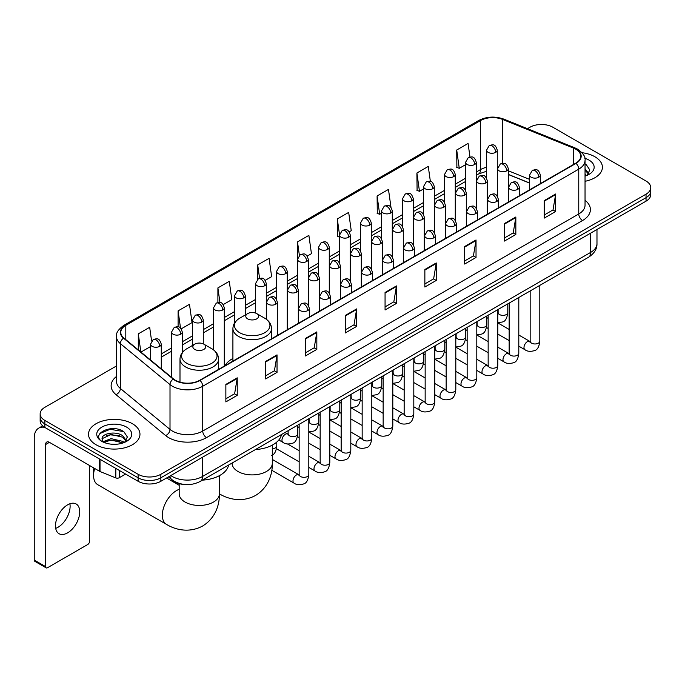 <?xml version="1.0" encoding="UTF-8"?>
<svg xmlns="http://www.w3.org/2000/svg" width="685" height="685" viewBox="0 0 685 685"><rect width="100%" height="100%" fill="white"/><g stroke="black" fill="none" stroke-linecap="round" stroke-linejoin="round"><path stroke-width="1.03" d="M232.909 358.469A28.41 16.406 0 0 0 225.074 365.644M529.616 183.109L508.304 174.495M184.941 484.526A16.08 9.282 180 0 1 172.894 480.587L168.433 476.914M116.493 365.961L44.867 407.318A16.08 9.282 0 0 0 40.15 413.886L40.15 420.89A16.08 9.282 0 0 0 44.867 427.449L138.113 481.29A16.08 9.282 0 0 0 160.855 481.29L646.041 201.167A16.08 9.282 0 0 0 650.75 194.6L650.75 191.098A16.08 9.282 0 0 1 646.041 197.665A16.08 9.282 0 0 0 650.75 191.098L650.75 187.596A16.08 9.282 0 0 0 646.041 181.037L552.795 127.196A16.08 9.282 0 0 0 530.053 127.196L527.484 128.677M40.15 413.886A16.08 9.282 0 0 0 44.867 420.444L138.113 474.285A16.08 9.282 0 0 0 160.855 474.285L160.855 477.787L646.041 197.665L160.855 477.787A16.08 9.282 0 0 1 138.113 477.787A16.08 9.282 0 0 0 160.855 477.787L160.855 481.29M44.867 420.444L44.867 423.946L138.113 477.787L44.867 423.946A16.08 9.282 0 0 1 40.15 417.388A16.08 9.282 0 0 0 44.867 423.946L44.867 427.449M594.871 156.745A25.73 14.856 0 0 0 582.019 152.712A25.73 14.856 0 0 1 594.871 156.745A25.73 14.856 0 0 1 602.406 167.243A25.73 14.856 0 0 0 594.871 156.745M132.428 423.732A25.73 14.856 0 0 0 104.385 420.513A25.73 14.856 0 0 0 88.502 434.239A25.73 14.856 0 0 0 96.037 444.736A25.73 14.856 0 0 0 124.079 447.956A25.73 14.856 0 0 0 139.963 434.239A25.73 14.856 0 0 0 132.428 423.732A25.73 14.856 0 0 0 104.385 420.513A25.73 14.856 0 0 0 88.502 434.239A25.73 14.856 0 0 0 96.037 444.736A25.73 14.856 0 0 0 124.079 447.956A25.73 14.856 0 0 0 139.963 434.239A25.73 14.856 0 0 0 132.428 423.732M575.725 149.193A17.151 9.907 180 0 1 580.752 156.197A17.151 9.907 180 0 1 575.725 163.193L199.703 380.286A17.151 9.907 180 0 1 173.528 378.968L123.882 338.039A17.151 9.907 180 0 1 120.783 332.353A17.151 9.907 180 0 1 125.809 325.349L480.57 120.526A17.151 9.907 180 0 1 502.542 119.421L573.439 148.08A17.151 9.907 180 0 1 575.725 149.193M576.025 149.013A17.579 10.155 0 0 0 573.679 147.874L502.781 119.216A17.579 10.155 0 0 0 480.271 120.355L125.501 325.178A17.579 10.155 0 0 0 123.531 338.176L173.177 379.105A17.579 10.155 0 0 0 200.011 380.466L576.025 163.373A17.579 10.155 0 0 0 576.025 149.013M225.862 384.405L225.862 401.915L237.233 395.348L237.233 377.837L225.862 384.405M225.862 398.807L234.621 393.747L237.19 378.42A4.29 2.475 -120 0 0 237.233 377.837M234.544 393.789L237.233 395.348M265.66 361.423L265.66 378.933L277.031 372.366L277.031 354.864L265.66 361.423M265.66 375.825L274.42 370.773L276.988 355.438A4.29 2.475 -120 0 0 277.031 354.864M274.342 370.816L277.031 372.366M305.459 338.45L305.459 355.952L316.83 349.393L316.83 331.882L305.459 338.45M305.459 352.852L314.218 347.792L316.787 332.465A4.29 2.475 -120 0 0 316.83 331.882M314.141 347.834L316.83 349.393M345.266 315.468L345.266 332.978L356.637 326.411L356.637 308.901L345.266 315.468M345.266 329.87L354.017 324.81L356.585 309.483A4.29 2.475 -120 0 0 356.637 308.901M353.94 324.861L356.637 326.411M544.267 200.577L544.267 218.087L555.638 211.519L555.638 194.009L544.267 200.577M544.267 214.979L553.026 209.918L555.586 194.591A4.29 2.475 -120 0 0 555.638 194.009M552.949 209.961L555.638 211.519M504.46 223.558L504.46 241.06L515.839 234.493L515.839 216.991L504.46 223.558M504.46 237.952L513.219 232.9L515.788 217.573A4.29 2.475 -120 0 0 515.839 216.991M513.142 232.943L515.839 234.493M464.661 246.531L464.661 264.042L476.032 257.474L476.032 239.964L464.661 246.531M464.661 260.934L473.421 255.882L475.989 240.546A4.29 2.475 -120 0 0 476.032 239.964M473.344 255.925L476.032 257.474M424.863 269.513L424.863 287.015L436.234 280.456L436.234 262.946L424.863 269.513M424.863 283.915L433.622 278.855L436.191 263.528A4.29 2.475 -120 0 0 436.234 262.946M433.545 278.898L436.234 280.456M385.064 292.486L385.064 309.997L396.435 303.429L396.435 285.928L385.064 292.486M385.064 306.889L393.824 301.837L396.384 286.51A4.29 2.475 -120 0 0 396.435 285.928M393.747 301.88L396.435 303.429M585.041 181.294A25.73 14.856 0 0 0 602.406 167.243A25.73 14.856 0 0 1 585.041 181.294M160.855 474.285L646.041 194.163A16.08 9.282 0 0 0 650.75 187.596M223.233 304.594L231.838 299.619L229.269 281.329L217.898 287.897L217.898 302.522M181.234 328.843L192.04 322.601L189.471 304.311L178.1 310.87L178.1 326.805M151.599 341.002L149.673 327.284L138.302 333.852L138.302 349.924M349.23 231.847L351.242 230.682L348.674 212.393L337.303 218.96L337.482 236.359M390.981 207.298L388.472 189.411L377.101 195.978L377.289 213.377M430.368 181.388L428.271 166.438L416.9 173.005L417.088 190.404M469.978 157.019L468.078 143.456L456.707 150.024L456.886 167.423M265.232 280.345L271.637 276.646L269.077 258.348L257.697 264.915L257.697 279.257M307.231 256.096L311.444 253.664L308.875 235.375L297.504 241.933L297.564 259.409M297.564 287.169L297.504 259.272M297.504 241.933L299.371 255.274M339.563 237.138L337.303 236.291M337.303 218.96L339.563 235.049A5.36 3.091 0 0 0 341.13 237.233A5.36 3.091 0 0 0 348.708 237.233A5.36 3.091 0 0 0 350.283 235.041C348.108 228.165 345.993 229.535 342.243 230.4A5.36 3.091 60 0 1 344.923 230.665A5.36 3.091 -120 0 1 348.708 237.233M377.101 195.978L379.67 214.277L381.562 213.181M379.67 214.277L377.101 213.309M416.9 173.005L419.468 191.295L423.561 188.932M419.468 191.295L416.9 190.336M456.707 150.024L459.267 168.313L465.56 164.683M459.267 168.313L456.707 167.354M257.697 264.915L259.589 278.35M217.898 287.897L219.953 302.522M178.1 310.87L180.515 328.046M140.939 352.099L150.563 346.541M138.302 333.852L140.853 352.022M585.041 174.255L586.651 175.531M585.041 175.651L585.495 175.959M585.041 168.698L588.723 173.639M585.041 170.085L588.449 173.999M585.041 176.105A17.476 10.087 0 0 0 589.031 174.384A17.476 10.087 0 0 0 589.031 160.11A17.476 10.087 0 0 0 584.836 158.329M587.071 175.351L589.811 169.983L586.343 164.76M585.041 164.109L586.112 164.606M247.653 318.859A6.43 3.716 0 0 0 256.755 318.859A6.43 3.716 0 0 0 256.755 313.61L264.744 318.217A17.724 10.232 0 0 1 264.744 332.696A17.724 10.232 0 0 1 239.673 332.696A17.724 10.232 0 0 1 239.673 318.217C235.306 320.811 233.046 324.253 232.909 328.552A19.3 11.14 0 0 0 238.56 336.429A19.3 11.14 0 0 0 259.589 338.844A19.3 11.14 0 0 0 271.5 328.552C271.363 324.253 269.102 320.811 264.744 318.217L256.755 313.61A6.43 3.716 0 0 0 247.653 313.61A6.43 3.716 0 0 0 247.653 318.859M255.402 449.583A29.481 17.022 0 0 0 281.518 434.513M94.684 468.471A20.105 11.602 120 0 0 93.571 475.493L93.571 471.109A14.745 8.511 -60 0 1 93.888 468.009M93.571 475.493A20.105 11.602 120 0 0 97.732 484.689L166.498 524.393A20.105 11.602 -60 0 1 163.415 508.279A20.105 11.602 -60 0 1 176.55 490.563A20.105 11.602 -60 0 1 179.187 489.33M194.737 349.41A6.43 3.716 0 0 0 203.839 349.41A6.43 3.716 0 0 0 203.839 344.161L211.828 348.768A17.724 10.232 0 0 1 211.828 363.247A17.724 10.232 0 0 1 186.757 363.247A17.724 10.232 0 0 1 186.757 348.768C182.39 351.362 180.129 354.804 179.992 359.103A19.3 11.14 0 0 0 185.644 366.98A19.3 11.14 0 0 0 206.673 369.395A19.3 11.14 0 0 0 218.583 359.103C218.446 354.804 216.195 351.362 211.828 348.768L203.839 344.161A6.43 3.716 0 0 0 194.737 344.161A6.43 3.716 0 0 0 194.737 349.41M202.486 480.134A29.481 17.022 0 0 0 228.602 465.055M69.896 503.766A17.151 9.907 -60 0 1 57.985 527.296A17.151 9.907 -60 0 1 55.699 528.366M67.609 532.844A17.151 9.907 120 0 0 78.809 517.732A17.151 9.907 120 0 0 76.181 503.989A17.151 9.907 120 0 0 67.609 504.836A17.151 9.907 120 0 0 56.401 519.949A17.151 9.907 120 0 0 59.03 533.701A17.151 9.907 120 0 0 67.609 532.844M119.25 470.398L119.25 477.728L125.603 474.063M44.679 427.346A21.44 12.381 -120 0 0 38.694 428.142A21.44 12.381 -120 0 0 34.25 437.955L34.25 560.073L45.621 566.641L45.621 444.522A5.36 3.091 60 0 1 46.734 442.065A5.36 3.091 60 0 1 49.414 442.33L99.659 471.34L99.659 459.087M45.621 566.641A2.68 1.55 120 0 0 46.178 567.865L34.807 561.298A2.68 1.55 -60 0 1 34.25 560.073M46.178 567.865A2.68 1.55 120 0 0 47.513 567.728L87.697 544.532A2.68 1.55 120 0 0 89.589 541.253L89.589 465.526M119.25 477.728A2.68 1.55 180 0 1 115.816 477.907L100.019 471.52A2.68 1.55 180 0 1 99.659 471.34M111.321 444.188L115.363 444.3M103.289 441.619L111.098 438.64L122.795 441.38L124.216 442.519M104.009 442.373L111.098 440.035L123.052 442.947M103.418 442.159L102.159 439.222A12.116 6.996 0 0 0 104.12 442.467M126.28 440.626L122.795 435.823C115.525 430.394 100.567 433.742 102.159 439.222L102.116 438.691M102.193 439.393L102.527 438.494L111.098 434.478L122.795 437.21L126.006 440.994M124.627 442.347L127.367 436.97L123.899 431.755C111.638 422.936 89.855 434.555 102.433 441.671L103.058 442.056M126.588 427.097A17.476 10.087 0 0 0 101.877 427.097A17.476 10.087 0 0 0 101.877 441.371A17.476 10.087 0 0 0 126.588 441.371A17.476 10.087 0 0 0 126.588 427.097M99.882 433.502L110.139 429.289L123.668 431.593M106.286 435.549L110.139 434.855L119.798 435.677M106.286 441.106L110.139 440.412L119.798 441.234M170.788 475.553A21.44 12.381 0 0 0 172.226 476.469A21.44 12.381 0 0 0 202.546 476.469L590.701 252.38A21.44 12.381 0 0 0 596.977 243.62C597.132 248.946 594.306 253.501 588.475 257.286L200.328 481.384A10.72 6.191 60 0 0 202.546 476.469L202.546 457.212M590.701 233.114L590.701 252.38A10.72 6.191 60 0 1 588.475 257.286M169.914 476.058A10.72 7.167 129.5 0 0 171.781 479.543L168.527 476.854M646.041 201.167L646.041 194.163M138.113 481.29L138.113 474.285M585.041 200.311A26.801 15.472 180 0 1 582.55 220.536L206.527 437.629A5.36 3.091 60 0 1 202.734 431.062L578.756 213.968A21.44 12.381 0 0 0 585.041 205.217L585.041 160.393A21.44 12.381 180 0 1 578.756 169.152A5.36 3.091 -120 0 0 576.025 163.373M206.527 437.629A26.801 15.472 180 0 1 168.621 437.629A26.801 15.472 180 0 1 165.624 435.557L115.979 394.628A26.801 15.472 180 0 1 116.493 376.467M172.415 431.062A21.44 12.381 0 0 0 202.734 431.062L202.734 386.246A21.44 12.381 180 0 1 170.008 384.585L120.372 343.656A21.44 12.381 180 0 1 116.493 336.558L116.493 381.374A21.44 12.381 0 0 0 120.372 388.481L170.008 429.409A21.44 12.381 0 0 0 172.415 431.062M585.041 160.393C585.752 157.045 583.286 153.312 577.652 149.184L574.826 147.823A5.36 2.509 112 0 0 573.679 147.874M574.826 147.823L503.929 119.156C495.049 116.013 486.624 116.476 478.644 120.526A5.36 3.091 60 0 1 480.271 120.355M125.501 325.178A5.36 3.091 -120 0 0 123.882 325.349C118.317 329.348 115.851 333.081 116.493 336.558M123.531 338.176A5.36 3.588 129.5 0 0 120.372 343.656L120.372 388.481A5.36 3.588 -50.5 0 1 115.979 394.628M503.929 119.156A5.36 2.509 112 0 0 502.781 119.216M173.177 379.105A5.36 3.588 129.5 0 0 170.008 384.585L170.008 429.409A5.36 3.588 -50.5 0 1 165.624 435.557M200.011 380.466A5.36 3.091 60 0 1 202.734 386.246L578.756 169.152L578.756 213.968A5.36 3.091 60 0 0 582.55 220.536M125.809 325.349L125.809 339.623M573.439 148.08L573.439 164.52M502.542 119.421L502.542 163.321M529.616 179.384L508.304 170.77M497.824 167.106A17.151 9.907 0 0 0 497.276 167.012M486.555 167.311A17.151 9.907 0 0 0 480.57 169.555L476.28 172.029M480.57 120.526L480.57 169.555A9.65 5.574 60 0 1 478.575 173.973L476.28 175.291M465.56 178.22L455.277 184.154M444.556 190.344L434.281 196.278M423.561 202.469L413.278 208.403M402.557 214.593L392.282 220.527M381.562 226.718L371.279 232.652M360.558 238.842L350.283 244.776M339.563 250.967L329.279 256.901M318.559 263.083L308.284 269.017M297.564 275.207L287.28 281.141M276.56 287.332L266.285 293.266M255.565 299.456L245.281 305.39M234.561 311.581L224.286 317.515M213.566 323.705L203.282 329.639M192.562 335.83L182.287 341.764M171.567 347.954L161.283 353.888M385.064 293.043L396.384 286.51M424.863 270.07L436.191 263.528M464.661 247.088L475.989 240.546M504.46 224.106L515.788 217.573M544.267 201.133L555.586 194.591M345.266 316.025L356.585 309.483M305.459 338.998L316.787 332.465M265.66 361.98L276.988 355.438M225.862 384.961L237.19 378.42M272.305 445.113L272.305 463.3A20.105 11.602 180 0 1 266.422 471.503A20.105 11.602 180 0 1 237.986 471.503A20.105 11.602 180 0 1 232.104 463.3L232.147 464.087M272.305 463.3C272.579 473.395 268.828 487.335 255.591 495.435C241.968 502.841 228.019 499.125 219.414 493.842A20.105 11.602 -60 0 1 219.388 493.825A20.105 11.602 180 0 1 213.506 502.054A20.105 11.602 180 0 1 185.078 502.054A20.105 11.602 180 0 1 179.187 493.851L179.23 494.638M538.77 177.227A5.36 3.091 0 0 0 540.337 175.035C538.162 168.159 536.047 169.529 532.296 170.394A5.36 3.091 60 0 1 534.976 170.659A5.36 3.091 -120 0 1 538.77 177.227A5.36 3.091 0 0 1 531.183 177.227A5.36 3.091 0 0 1 529.616 175.035L532.296 170.394M518.802 346.173L524.984 349.744A4.821 2.783 -60 0 1 524.248 345.874A4.821 2.783 -60 0 1 527.399 341.618A4.821 2.783 -60 0 1 527.613 341.507A4.821 2.783 -60 0 1 529.805 341.387L518.802 335.025M530.43 341.866L530.002 342.226L530.156 341.181A4.821 2.783 -0 0 0 531.569 343.151A4.821 2.783 -0 0 0 538.17 343.271A4.821 2.783 -0 0 0 539.806 341.181C539.138 346.79 537.408 349.915 534.6 350.574C530.567 351.799 527.364 351.525 524.984 349.744M517.766 189.351A5.36 3.091 0 0 0 519.341 187.159C517.166 180.283 515.051 181.653 511.301 182.518A5.36 3.091 60 0 1 513.981 182.784A5.36 3.091 -120 0 1 517.766 189.351A5.36 3.091 0 0 1 510.188 189.351A5.36 3.091 0 0 1 508.621 187.159L511.301 182.518M497.807 358.298L503.989 361.86A4.821 2.783 -60 0 1 503.244 357.998A4.821 2.783 -60 0 1 506.395 353.743A4.821 2.783 -60 0 1 506.609 353.631A4.821 2.783 -60 0 1 508.809 353.511L497.807 347.149M509.426 353.991L508.998 354.35L509.152 353.306A4.821 2.783 -0 0 0 510.565 355.275A4.821 2.783 -0 0 0 517.166 355.395A4.821 2.783 -0 0 0 518.802 353.306C518.143 358.914 516.404 362.04 513.596 362.699C509.563 363.923 506.361 363.641 503.989 361.86M496.771 201.476A5.36 3.091 0 0 0 498.337 199.284C496.163 192.408 494.048 193.778 490.297 194.643A5.36 3.091 60 0 1 492.977 194.908A5.36 3.091 -120 0 1 496.771 201.476A5.36 3.091 0 0 1 489.184 201.476A5.36 3.091 0 0 1 487.617 199.284L490.297 194.643M476.803 370.422L482.985 373.984A4.821 2.783 -60 0 1 482.249 370.123A4.821 2.783 -60 0 1 485.4 365.867A4.821 2.783 -60 0 1 485.614 365.756A4.821 2.783 -60 0 1 487.806 365.627L476.803 359.274M488.431 366.115L488.003 366.475L488.157 365.43A4.821 2.783 -0 0 0 489.569 367.4A4.821 2.783 -0 0 0 496.171 367.52A4.821 2.783 -0 0 0 497.807 365.43C497.139 371.039 495.409 374.164 492.601 374.823C488.568 376.048 485.365 375.765 482.985 373.984M475.767 213.6A5.36 3.091 0 0 0 477.342 211.408C475.167 204.532 473.052 205.902 469.302 206.767A5.36 3.091 60 0 1 471.982 207.033A5.36 3.091 -120 0 1 475.767 213.6A5.36 3.091 0 0 1 468.189 213.6A5.36 3.091 0 0 1 466.622 211.408L469.302 206.767M455.808 382.547L461.99 386.109A4.821 2.783 -60 0 1 461.245 382.247A4.821 2.783 -60 0 1 464.396 377.992A4.821 2.783 -60 0 1 464.61 377.88A4.821 2.783 -60 0 1 466.81 377.752L455.808 371.398M467.427 378.24L466.999 378.599L467.153 377.555A4.821 2.783 -0 0 0 468.566 379.524A4.821 2.783 -0 0 0 475.167 379.644A4.821 2.783 -0 0 0 476.803 377.555C476.144 383.155 474.405 386.289 471.597 386.948C467.564 388.172 464.362 387.89 461.99 386.109M454.772 225.716A5.36 3.091 0 0 0 456.338 223.533C454.164 216.657 452.049 218.027 448.298 218.892A5.36 3.091 60 0 1 450.978 219.157A5.36 3.091 -120 0 1 454.772 225.716A5.36 3.091 0 0 1 447.185 225.716A5.36 3.091 0 0 1 445.618 223.533L448.298 218.892M434.804 394.663L440.986 398.233A4.821 2.783 -60 0 1 440.249 394.372A4.821 2.783 -60 0 1 443.401 390.116A4.821 2.783 -60 0 1 443.615 390.005A4.821 2.783 -60 0 1 445.815 389.876L434.804 383.523M446.432 390.364L446.003 390.724L446.158 389.679A4.821 2.783 -0 0 0 447.57 391.649A4.821 2.783 -0 0 0 454.172 391.769A4.821 2.783 -0 0 0 455.808 389.679C455.14 395.279 453.41 398.413 450.602 399.064C446.569 400.297 443.366 400.014 440.986 398.233M433.768 237.841A5.36 3.091 0 0 0 435.343 235.657C433.168 228.781 431.053 230.151 427.303 231.016A5.36 3.091 60 0 1 429.983 231.282A5.36 3.091 -120 0 1 433.768 237.841A5.36 3.091 0 0 1 426.19 237.841A5.36 3.091 0 0 1 424.623 235.657L427.303 231.016M413.808 406.787L419.991 410.358A4.821 2.783 -60 0 1 419.246 406.496A4.821 2.783 -60 0 1 422.397 402.241A4.821 2.783 -60 0 1 422.611 402.129A4.821 2.783 -60 0 1 424.811 402.001L413.808 395.647M425.436 402.489L425 402.849L425.154 401.804A4.821 2.783 -0 0 0 426.567 403.773A4.821 2.783 -0 0 0 433.168 403.893A4.821 2.783 -0 0 0 434.804 401.804C434.144 407.404 432.406 410.538 429.598 411.188C425.565 412.421 422.362 412.139 419.991 410.358M412.772 249.965A5.36 3.091 0 0 0 414.339 247.782C412.164 240.906 410.05 242.276 406.299 243.141A5.36 3.091 60 0 1 408.979 243.406A5.36 3.091 -120 0 1 412.772 249.965A5.36 3.091 0 0 1 405.186 249.965A5.36 3.091 0 0 1 403.619 247.782L406.299 243.141M392.805 418.912L398.987 422.482A4.821 2.783 -60 0 1 398.25 418.621A4.821 2.783 -60 0 1 401.401 414.365A4.821 2.783 -60 0 1 401.615 414.254A4.821 2.783 -60 0 1 403.816 414.125L392.805 407.772M404.433 414.613L404.004 414.973L404.159 413.928A4.821 2.783 -0 0 0 405.571 415.898A4.821 2.783 -0 0 0 412.173 416.018A4.821 2.783 -0 0 0 413.808 413.928C413.141 419.528 411.411 422.662 408.602 423.313C404.57 424.546 401.367 424.263 398.987 422.482M391.769 262.09A5.36 3.091 0 0 0 393.344 259.906C391.169 253.03 389.054 254.4 385.304 255.265A5.36 3.091 60 0 1 387.984 255.531A5.36 3.091 -120 0 1 391.769 262.09A5.36 3.091 0 0 1 384.191 262.09A5.36 3.091 0 0 1 382.624 259.906L385.304 255.265M371.809 431.036L377.992 434.607A4.821 2.783 -60 0 1 377.247 430.745A4.821 2.783 -60 0 1 380.398 426.49A4.821 2.783 -60 0 1 380.612 426.37A4.821 2.783 -60 0 1 382.812 426.25L371.809 419.896M383.437 426.738L383.001 427.097L383.155 426.053A4.821 2.783 -0 0 0 384.568 428.022A4.821 2.783 -0 0 0 391.169 428.142A4.821 2.783 -0 0 0 392.805 426.053C392.145 431.653 390.407 434.787 387.599 435.437C383.566 436.662 380.363 436.388 377.992 434.607M370.773 274.214A5.36 3.091 0 0 0 372.34 272.031C370.165 265.155 368.05 266.525 364.3 267.381A5.36 3.091 60 0 1 366.98 267.647A5.36 3.091 -120 0 1 370.773 274.214A5.36 3.091 0 0 1 363.187 274.214A5.36 3.091 0 0 1 361.62 272.031L364.3 267.381M350.806 443.161L356.988 446.731A4.821 2.783 -60 0 1 356.251 442.861A4.821 2.783 -60 0 1 359.402 438.614A4.821 2.783 -60 0 1 359.616 438.494A4.821 2.783 -60 0 1 361.817 438.374L350.806 432.021M362.433 438.862L362.005 439.222L362.159 438.177A4.821 2.783 -0 0 0 363.572 440.147A4.821 2.783 -0 0 0 370.174 440.267A4.821 2.783 -0 0 0 371.809 438.177C371.142 443.777 369.412 446.911 366.603 447.562C362.57 448.786 359.368 448.512 356.988 446.731M349.77 286.339A5.36 3.091 0 0 0 351.345 284.155C349.17 277.279 347.055 278.641 343.305 279.506A5.36 3.091 60 0 1 345.985 279.771A5.36 3.091 -120 0 1 349.77 286.339A5.36 3.091 0 0 1 342.192 286.339A5.36 3.091 0 0 1 340.625 284.155L343.305 279.506M329.81 455.285L335.992 458.856A4.821 2.783 -60 0 1 335.248 454.986A4.821 2.783 -60 0 1 338.399 450.739A4.821 2.783 -60 0 1 338.613 450.619A4.821 2.783 -60 0 1 340.813 450.499L329.81 444.145M341.438 450.987L341.002 451.338L341.156 450.302A4.821 2.783 -0 0 0 342.568 452.271A4.821 2.783 -0 0 0 349.17 452.391A4.821 2.783 -0 0 0 350.806 450.302C350.146 455.902 348.408 459.036 345.6 459.686C341.567 460.911 338.364 460.637 335.992 458.856M328.774 298.463A5.36 3.091 0 0 0 330.341 296.28C328.166 289.395 326.051 290.765 322.301 291.63A5.36 3.091 60 0 1 324.981 291.896A5.36 3.091 -120 0 1 328.774 298.463A5.36 3.091 0 0 1 321.197 298.463A5.36 3.091 0 0 1 319.621 296.28L322.301 291.63M308.807 467.41L314.989 470.98A4.821 2.783 -60 0 1 314.252 467.11A4.821 2.783 -60 0 1 317.403 462.863A4.821 2.783 -60 0 1 317.617 462.743A4.821 2.783 -60 0 1 319.818 462.623L308.807 456.27M320.434 463.111L320.006 463.462L320.16 462.426A4.821 2.783 -0 0 0 321.573 464.396A4.821 2.783 -0 0 0 328.175 464.516A4.821 2.783 -0 0 0 329.81 462.426C329.142 468.026 327.413 471.152 324.604 471.811C320.571 473.035 317.369 472.761 314.989 470.98M307.77 310.588A5.36 3.091 0 0 0 309.346 308.396C307.171 301.52 305.056 302.89 301.306 303.755A5.36 3.091 60 0 1 303.986 304.02A5.36 3.091 -120 0 1 307.77 310.588A5.36 3.091 0 0 1 300.193 310.588A5.36 3.091 0 0 1 298.626 308.396L301.306 303.755M271.799 470.287L293.993 483.105A4.821 2.783 -60 0 1 293.248 479.235A4.821 2.783 -60 0 1 296.399 474.988A4.821 2.783 -60 0 1 296.614 474.868A4.821 2.783 -60 0 1 298.814 474.748L272.305 459.447M299.439 475.236L299.002 475.587L299.157 474.551A4.821 2.783 -0 0 0 300.569 476.52A4.821 2.783 -0 0 0 307.171 476.64A4.821 2.783 -0 0 0 308.807 474.551C308.147 480.151 306.409 483.276 303.601 483.935C299.568 485.16 296.365 484.886 293.993 483.105M506.737 170.856A5.36 3.091 0 0 0 508.304 168.664C506.129 161.788 504.014 163.158 500.264 164.023A5.36 3.091 60 0 1 502.944 164.289A5.36 3.091 -120 0 1 506.737 170.856A5.36 3.091 0 0 1 499.159 170.856A5.36 3.091 0 0 1 497.584 168.664L500.264 164.023M498.397 313.268L497.969 313.627L498.123 312.583A4.821 2.783 -0 0 0 499.536 314.552A4.821 2.783 -0 0 0 506.138 314.672A4.821 2.783 -0 0 0 507.773 312.583C507.114 318.183 505.376 321.316 502.567 321.967L497.807 322.772M485.742 182.981A5.36 3.091 0 0 0 487.309 180.789C485.134 173.913 483.019 175.283 479.269 176.148A5.36 3.091 60 0 1 481.949 176.413A5.36 3.091 -120 0 1 485.742 182.981A5.36 3.091 0 0 1 478.156 182.981A5.36 3.091 0 0 1 476.589 180.789L479.269 176.148M477.402 325.392L476.965 325.743L477.12 324.707A4.821 2.783 -0 0 0 478.532 326.676A4.821 2.783 -0 0 0 485.143 326.796A4.821 2.783 -0 0 0 486.77 324.707C486.11 330.307 484.381 333.441 481.564 334.092L476.803 334.897M464.738 195.105A5.36 3.091 0 0 0 466.305 192.913C464.13 186.037 462.015 187.407 458.265 188.272A5.36 3.091 60 0 1 460.945 188.538A5.36 3.091 -120 0 1 464.738 195.105A5.36 3.091 0 0 1 457.16 195.105A5.36 3.091 0 0 1 455.585 192.913L458.265 188.272M456.398 337.517L455.97 337.868L456.124 336.832A4.821 2.783 -0 0 0 457.537 338.801A4.821 2.783 -0 0 0 464.139 338.921A4.821 2.783 -0 0 0 465.774 336.832C465.115 342.431 463.377 345.557 460.568 346.216L455.808 347.021M443.743 207.23A5.36 3.091 0 0 0 445.31 205.038C443.135 198.162 441.02 199.532 437.27 200.397A5.36 3.091 60 0 1 439.95 200.662A5.36 3.091 -120 0 1 443.743 207.23A5.36 3.091 0 0 1 436.157 207.23A5.36 3.091 0 0 1 434.59 205.038L437.27 200.397M435.403 349.641L434.966 349.992L435.121 348.956A4.821 2.783 -0 0 0 436.542 350.925A4.821 2.783 -0 0 0 443.144 351.045A4.821 2.783 -0 0 0 444.771 348.956C444.111 354.556 442.382 357.681 439.565 358.341L434.804 359.137M422.739 219.354A5.36 3.091 0 0 0 424.306 217.162C422.131 210.286 420.016 211.656 416.266 212.521A5.36 3.091 60 0 1 418.946 212.787A5.36 3.091 -120 0 1 422.739 219.354A5.36 3.091 0 0 1 415.161 219.354A5.36 3.091 0 0 1 413.586 217.162L416.266 212.521M414.399 361.766L413.971 362.117L414.125 361.081A4.821 2.783 -0 0 0 415.538 363.05A4.821 2.783 -0 0 0 422.14 363.17A4.821 2.783 -0 0 0 423.775 361.081C423.116 366.68 421.378 369.806 418.569 370.465L413.808 371.261M401.744 231.479A5.36 3.091 0 0 0 403.311 229.287C401.136 222.411 399.021 223.781 395.271 224.646A5.36 3.091 60 0 1 397.951 224.911A5.36 3.091 -120 0 1 401.744 231.479A5.36 3.091 0 0 1 394.158 231.479A5.36 3.091 0 0 1 392.591 229.287L395.271 224.646M393.404 373.89L392.967 374.241L393.121 373.205A4.821 2.783 -0 0 0 394.543 375.175A4.821 2.783 -0 0 0 401.145 375.294A4.821 2.783 -0 0 0 402.771 373.205C402.112 378.805 400.382 381.93 397.574 382.59L392.805 383.386M380.74 243.603A5.36 3.091 0 0 0 382.316 241.411C380.132 234.535 378.017 235.905 374.267 236.77A5.36 3.091 60 0 1 376.947 237.036A5.36 3.091 -120 0 1 380.74 243.603A5.36 3.091 0 0 1 373.162 243.603A5.36 3.091 0 0 1 371.587 241.411L374.267 236.77M372.4 386.006L371.972 386.366L372.126 385.321A4.821 2.783 -0 0 0 373.539 387.29A4.821 2.783 -0 0 0 380.141 387.41A4.821 2.783 -0 0 0 381.776 385.321C381.117 390.929 379.379 394.055 376.57 394.714L371.809 395.51M359.745 255.728A5.36 3.091 0 0 0 361.312 253.536C359.137 246.66 357.022 248.03 353.272 248.895A5.36 3.091 60 0 1 355.952 249.16A5.36 3.091 -120 0 1 359.745 255.728A5.36 3.091 0 0 1 352.158 255.728A5.36 3.091 0 0 1 350.592 253.536L353.272 248.895M351.405 398.131L350.968 398.49L351.131 397.446A4.821 2.783 -0 0 0 352.544 399.415A4.821 2.783 -0 0 0 359.145 399.535A4.821 2.783 -0 0 0 360.772 397.446C360.113 403.054 358.383 406.179 355.575 406.839L350.806 407.635M338.741 267.844A5.36 3.091 0 0 0 340.317 265.66C338.133 258.784 336.027 260.154 332.268 261.019A5.36 3.091 60 0 1 334.948 261.285A5.36 3.091 -120 0 1 338.741 267.844A5.36 3.091 0 0 1 331.163 267.844A5.36 3.091 0 0 1 329.588 265.66L332.268 261.019M330.401 410.255L329.973 410.615L330.127 409.57A4.821 2.783 -0 0 0 331.54 411.539A4.821 2.783 -0 0 0 338.142 411.659A4.821 2.783 -0 0 0 339.777 409.57C339.118 415.178 337.38 418.304 334.571 418.963L329.81 419.759M317.746 279.968A5.36 3.091 0 0 0 319.313 277.785C317.138 270.909 315.023 272.279 311.273 273.144A5.36 3.091 60 0 1 313.953 273.409A5.36 3.091 -120 0 1 317.746 279.968A5.36 3.091 0 0 1 310.159 279.968A5.36 3.091 0 0 1 308.592 277.785L311.273 273.144M309.406 422.38L308.969 422.739L309.132 421.695A4.821 2.783 -0 0 0 310.545 423.664A4.821 2.783 -0 0 0 317.146 423.784A4.821 2.783 -0 0 0 318.773 421.695C318.114 427.303 316.384 430.428 313.576 431.088L308.807 431.884M296.742 292.093A5.36 3.091 0 0 0 298.317 289.909C296.134 283.033 294.028 284.403 290.269 285.268A5.36 3.091 60 0 1 292.949 285.534A5.36 3.091 -120 0 1 296.742 292.093A5.36 3.091 0 0 1 289.164 292.093A5.36 3.091 0 0 1 287.589 289.909L290.269 285.268M288.402 434.504L287.974 434.864L288.128 433.819A4.821 2.783 -0 0 0 289.541 435.788A4.821 2.783 -0 0 0 296.143 435.908A4.821 2.783 -0 0 0 297.778 433.819C297.119 439.419 295.381 442.553 292.572 443.212C288.539 444.437 285.337 444.154 282.956 442.373A4.821 2.783 -60 0 1 281.963 440.164A4.821 2.783 -60 0 1 285.585 434.144A4.821 2.783 -60 0 1 287.786 434.016L285.071 432.458M275.747 304.217A5.36 3.091 0 0 0 277.314 302.034C275.139 295.158 273.024 296.528 269.274 297.393A5.36 3.091 60 0 1 271.954 297.658A5.36 3.091 -120 0 1 275.747 304.217A5.36 3.091 0 0 1 268.16 304.217A5.36 3.091 0 0 1 266.593 302.034L269.274 297.393M272.305 448.726A4.821 2.783 -0 0 0 275.147 448.033A4.821 2.783 -0 0 0 276.774 445.944C276.115 451.543 274.385 454.677 271.577 455.337M495.709 152.361A5.36 3.091 0 0 0 497.276 150.178C495.101 143.302 492.986 144.672 489.236 145.537A5.36 3.091 60 0 1 491.916 145.802A5.36 3.091 -120 0 1 495.709 152.361A5.36 3.091 0 0 1 488.131 152.361A5.36 3.091 0 0 1 486.555 150.178L489.236 145.537M474.705 164.486A5.36 3.091 0 0 0 476.28 162.302C474.106 155.427 471.991 156.797 468.24 157.653A5.36 3.091 60 0 1 470.92 157.918A5.36 3.091 -120 0 1 474.705 164.486A5.36 3.091 0 0 1 467.127 164.486A5.36 3.091 0 0 1 465.56 162.302L468.24 157.653M453.71 176.61A5.36 3.091 0 0 0 455.277 174.427C453.102 167.551 450.987 168.921 447.237 169.777A5.36 3.091 60 0 1 449.917 170.043A5.36 3.091 -120 0 1 453.71 176.61A5.36 3.091 0 0 1 446.132 176.61A5.36 3.091 0 0 1 444.556 174.427L447.237 169.777M432.706 188.735A5.36 3.091 0 0 0 434.281 186.551C432.107 179.667 429.992 181.037 426.241 181.902A5.36 3.091 60 0 1 428.921 182.167A5.36 3.091 -120 0 1 432.706 188.735A5.36 3.091 0 0 1 425.128 188.735A5.36 3.091 0 0 1 423.561 186.551L426.241 181.902M411.711 200.859A5.36 3.091 0 0 0 413.278 198.667C411.103 191.791 408.988 193.161 405.237 194.026A5.36 3.091 60 0 1 407.917 194.292A5.36 3.091 -120 0 1 411.711 200.859A5.36 3.091 0 0 1 404.133 200.859A5.36 3.091 0 0 1 402.557 198.667L405.237 194.026M390.707 212.984A5.36 3.091 0 0 0 392.282 210.792C390.108 203.916 387.993 205.286 384.242 206.151A5.36 3.091 60 0 1 386.922 206.416A5.36 3.091 -120 0 1 390.707 212.984A5.36 3.091 0 0 1 383.129 212.984A5.36 3.091 0 0 1 381.562 210.792L384.242 206.151M369.712 225.108A5.36 3.091 0 0 0 371.279 222.916C369.104 216.04 366.989 217.41 363.238 218.275A5.36 3.091 60 0 1 365.918 218.541A5.36 3.091 -120 0 1 369.712 225.108A5.36 3.091 0 0 1 362.134 225.108A5.36 3.091 0 0 1 360.558 222.916L363.238 218.275M327.713 249.357A5.36 3.091 0 0 0 329.279 247.165C327.105 240.289 324.99 241.659 321.239 242.524A5.36 3.091 60 0 1 323.919 242.79A5.36 3.091 -120 0 1 327.713 249.357A5.36 3.091 0 0 1 320.135 249.357A5.36 3.091 0 0 1 318.559 247.165L321.239 242.524M306.709 261.482A5.36 3.091 0 0 0 308.284 259.29C306.109 252.414 303.994 253.784 300.244 254.649A5.36 3.091 60 0 1 302.924 254.914A5.36 3.091 -120 0 1 306.709 261.482A5.36 3.091 0 0 1 299.131 261.482A5.36 3.091 0 0 1 297.564 259.29L300.244 254.649M285.714 273.606A5.36 3.091 0 0 0 287.28 271.414C285.106 264.538 282.991 265.908 279.24 266.773A5.36 3.091 60 0 1 281.92 267.039A5.36 3.091 -120 0 1 285.714 273.606A5.36 3.091 0 0 1 278.136 273.606A5.36 3.091 0 0 1 276.56 271.414L279.24 266.773M264.71 285.731A5.36 3.091 0 0 0 266.285 283.539C264.11 276.663 261.995 278.033 258.245 278.898A5.36 3.091 60 0 1 260.925 279.163A5.36 3.091 -120 0 1 264.71 285.731A5.36 3.091 0 0 1 257.132 285.731A5.36 3.091 0 0 1 255.565 283.539L258.245 278.898M243.714 297.855A5.36 3.091 0 0 0 245.281 295.663C243.107 288.787 240.992 290.157 237.241 291.022A5.36 3.091 60 0 1 239.921 291.288A5.36 3.091 -120 0 1 243.714 297.855A5.36 3.091 0 0 1 236.137 297.855A5.36 3.091 0 0 1 234.561 295.663L237.241 291.022M222.711 309.971A5.36 3.091 0 0 0 224.286 307.788C222.111 300.912 219.996 302.282 216.246 303.147A5.36 3.091 60 0 1 218.926 303.412A5.36 3.091 -120 0 1 222.711 309.971A5.36 3.091 0 0 1 215.133 309.971A5.36 3.091 0 0 1 213.566 307.788L216.246 303.147M201.715 322.096A5.36 3.091 0 0 0 203.282 319.912C201.107 313.036 198.993 314.406 195.242 315.271A5.36 3.091 60 0 1 197.922 315.537A5.36 3.091 -120 0 1 201.715 322.096A5.36 3.091 0 0 1 194.138 322.096A5.36 3.091 0 0 1 192.562 319.912L195.242 315.271M180.712 334.22A5.36 3.091 0 0 0 182.287 332.037C180.112 325.161 177.997 326.531 174.247 327.396A5.36 3.091 60 0 1 176.927 327.661A5.36 3.091 -120 0 1 180.712 334.22A5.36 3.091 0 0 1 173.134 334.22A5.36 3.091 0 0 1 171.567 332.037L174.247 327.396M159.716 346.345A5.36 3.091 0 0 0 161.283 344.161C159.108 337.285 156.993 338.655 153.243 339.512A5.36 3.091 60 0 1 155.923 339.786A5.36 3.091 -120 0 1 159.716 346.345A5.36 3.091 0 0 1 152.138 346.345A5.36 3.091 0 0 1 150.563 344.161L153.243 339.512M45.621 444.522L49.414 442.33M100.019 459.292L100.019 471.52M115.816 477.907L115.816 468.42M200.328 481.384C191.697 485.716 183.075 485.716 174.444 481.384L171.781 479.543M596.977 243.62L596.977 229.492M478.644 120.526L123.882 325.349M486.555 171.259L478.575 173.973M465.56 181.482L455.277 187.416M444.556 193.607L434.281 199.54M423.561 205.731L413.278 211.665M402.557 217.856L392.282 223.79M381.562 229.98L371.279 235.914M360.558 242.105L350.283 248.038M339.563 254.229L329.279 260.163M318.559 266.354L308.284 272.287M297.564 278.478L287.28 284.412M276.56 290.594L266.285 296.528M255.565 302.719L245.281 308.652M234.561 314.843L224.286 320.777M213.566 326.968L203.282 332.901M192.562 339.092L182.287 345.026M171.567 351.217L161.283 357.15M529.616 182.998L508.304 174.384M219.414 493.842L219.388 493.825C219.662 503.946 215.912 517.886 202.683 525.986C189.051 533.392 175.103 529.676 166.498 524.393M271.5 338.835L271.5 328.552M232.909 361.123L232.909 328.552M247.653 313.61L239.673 318.217M219.388 475.664L219.388 493.851M218.583 369.386L218.583 359.103M179.992 382.17L179.992 359.103M194.737 344.161L186.757 348.768M179.187 485.297L166.549 478.002M179.187 483.661L179.187 493.851M530.789 341.772L529.805 341.387M539.806 285.388L539.806 341.181M540.337 183.631L540.337 175.035M509.152 340.599L497.807 334.049M488.157 328.475L486.487 327.516M530.156 290.954L530.156 341.181M529.616 189.814L529.616 175.035M509.152 329.459L497.807 322.909M509.786 353.897L508.809 353.511M518.802 297.513L518.802 353.306M519.341 195.747L519.341 187.159M488.157 352.724L476.803 346.173M467.153 340.599L465.483 339.64M509.152 303.078L509.152 353.306M508.621 201.938L508.621 187.159M488.157 341.584L476.803 335.025M488.79 366.021L487.806 365.627M497.807 309.637L497.807 365.43M498.337 207.872L498.337 199.284M467.153 364.848L455.808 358.298M446.158 352.724L444.488 351.756M488.157 315.203L488.157 365.43M487.617 214.062L487.617 199.284M467.153 353.708L455.808 347.149M467.787 378.146L466.81 377.752M476.803 321.762L476.803 377.555M477.342 219.996L477.342 211.408M446.158 376.973L434.804 370.422M425.154 364.848L423.484 363.881M467.153 327.327L467.153 377.555M466.622 226.187L466.622 211.408M446.158 365.833L434.804 359.274M446.791 390.27L445.815 389.876M455.808 333.886L455.808 389.679M456.338 232.121L456.338 223.533M425.154 389.097L413.808 382.547M404.159 376.973L402.489 376.005M446.158 339.452L446.158 389.679M445.618 238.311L445.618 223.533M425.154 377.957L413.808 371.398M425.787 402.386L424.811 402.001M434.804 346.011L434.804 401.804M435.343 244.245L435.343 235.657M404.159 401.222L392.805 394.663M383.155 389.097L381.485 388.13M425.154 351.576L425.154 401.804M424.623 250.436L424.623 235.657M404.159 390.082L392.805 383.523M404.792 414.511L403.816 414.125M413.808 358.127L413.808 413.928M414.339 256.37L414.339 247.782M383.155 413.346L371.809 406.787M362.159 401.222L360.49 400.254M404.159 363.701L404.159 413.928M403.619 262.56L403.619 247.782M383.155 402.198L371.809 395.647M383.788 426.635L382.812 426.25M392.805 370.251L392.805 426.053M393.344 268.494L393.344 259.906M362.159 425.471L350.806 418.912M341.156 413.346L339.486 412.379M383.155 375.825L383.155 426.053M382.624 274.685L382.624 259.906M362.159 414.322L350.806 407.772M362.793 438.76L361.817 438.374M371.809 382.376L371.809 438.177M372.34 280.619L372.34 272.031M341.156 437.595L329.81 431.036M320.16 425.471L318.491 424.503M362.159 387.95L362.159 438.177M361.62 286.809L361.62 272.031M341.156 426.447L329.81 419.896M341.789 450.884L340.813 450.499M350.806 394.5L350.806 450.302M351.345 292.743L351.345 284.155M320.16 449.711L308.807 443.161M299.157 437.595L297.487 436.628M288.128 431.225L287.666 430.959M341.156 400.074L341.156 450.302M340.625 298.934L340.625 284.155M320.16 438.571L308.807 432.021M320.794 463.009L319.818 462.623M329.81 406.625L329.81 462.426M330.341 304.868L330.341 296.28M299.157 461.836L276.492 448.752M320.16 412.199L320.16 462.426M319.621 311.058L319.621 296.28M299.157 450.696L287.512 443.974M299.79 475.133L298.814 474.748M308.807 418.749L308.807 474.551M309.346 316.992L309.346 308.396M299.157 424.323L299.157 474.551M298.626 323.183L298.626 308.396M498.757 313.165L497.781 312.78M507.773 303.883L507.773 312.583M508.304 202.118L508.304 168.664M498.123 309.449L498.123 312.583M488.157 318.362L486.77 317.566M497.584 196.544L497.584 168.664M477.762 325.289L476.777 324.904M486.77 315.999L486.77 324.707M487.309 214.242L487.309 180.789M477.12 321.573L477.12 324.707M467.153 330.487L465.774 329.69M476.589 208.668L476.589 180.789M456.758 337.414L455.782 337.029M465.774 328.124L465.774 336.832M466.305 226.367L466.305 192.913M456.124 333.698L456.124 336.832M446.158 342.611L444.771 341.815M455.585 220.793L455.585 192.913M435.763 349.538L434.778 349.153M444.771 340.248L444.771 348.956M445.31 238.491L445.31 205.038M435.121 345.822L435.121 348.956M425.154 354.736L423.775 353.94M434.59 232.917L434.59 205.038M414.759 361.663L413.783 361.278M423.775 352.373L423.775 361.081M424.306 250.616L424.306 217.162M414.125 357.947L414.125 361.081M404.159 366.86L402.771 366.064M413.586 245.042L413.586 217.162M393.764 373.787L392.779 373.402M402.771 364.497L402.771 373.205M403.311 262.74L403.311 229.287M393.121 370.071L393.121 373.205M383.155 378.985L381.776 378.188M392.591 257.166L392.591 229.287M372.76 385.912L371.784 385.527M381.776 376.622L381.776 385.321M382.316 274.865L382.316 241.411M372.126 382.196L372.126 385.321M362.159 391.109L360.772 390.313M371.587 269.291L371.587 241.411M351.765 398.036L350.78 397.651M360.772 388.746L360.772 397.446M361.312 286.989L361.312 253.536M351.131 394.32L351.131 397.446M341.156 403.234L339.777 402.438M350.592 281.415L350.592 253.536M330.761 410.161L329.785 409.776M339.777 400.871L339.777 409.57M340.317 299.114L340.317 265.66M330.127 406.445L330.127 409.57M320.16 415.358L318.773 414.562M329.588 293.54L329.588 265.66M309.766 422.285L308.781 421.892M318.773 412.995L318.773 421.695M319.313 311.238L319.313 277.785M309.132 418.569L309.132 421.695M299.157 427.483L297.778 426.686M308.592 305.664L308.592 277.785M288.762 434.41L287.786 434.016M297.778 425.12L297.778 433.819M298.317 323.363L298.317 289.909M288.128 430.694L288.128 433.819M282.956 442.373L278.821 439.984M287.589 329.545L287.589 289.909M276.774 442.065L276.774 445.944M277.314 335.479L277.314 302.034M266.593 319.45L266.593 302.034M497.276 196.081L497.276 150.178M486.555 178.057L486.555 150.178M476.28 208.206L476.28 162.302M465.56 190.173L465.56 162.302M455.277 220.33L455.277 174.427M444.556 202.298L444.556 174.427M434.281 232.455L434.281 186.551M423.561 214.422L423.561 186.551M413.278 244.579L413.278 198.667M402.557 226.547L402.557 198.667M392.282 256.704L392.282 210.792M381.562 238.671L381.562 210.792M371.279 268.828L371.279 222.916M360.558 250.796L360.558 222.916M350.283 280.953L350.283 235.041M339.563 262.92L339.563 235.041L342.243 230.4M329.279 293.077L329.279 247.165M318.559 275.045L318.559 247.165M308.284 305.193L308.284 259.29M287.28 329.194L287.28 271.414M276.56 299.294L276.56 271.414M266.285 319.219L266.285 283.539M255.565 313.062L255.565 283.539M245.281 314.98L245.281 295.663M234.561 322.96L234.561 295.663M224.286 365.559L224.286 307.788M213.566 349.915L213.566 307.788M203.282 343.87L203.282 319.912M192.562 345.411L192.562 319.912M182.287 352.587L182.287 332.037M171.567 377.349L171.567 332.037M161.283 368.873L161.283 344.161M150.563 360.036L150.563 344.161M38.694 428.142L42.65 425.856"/></g></svg>
